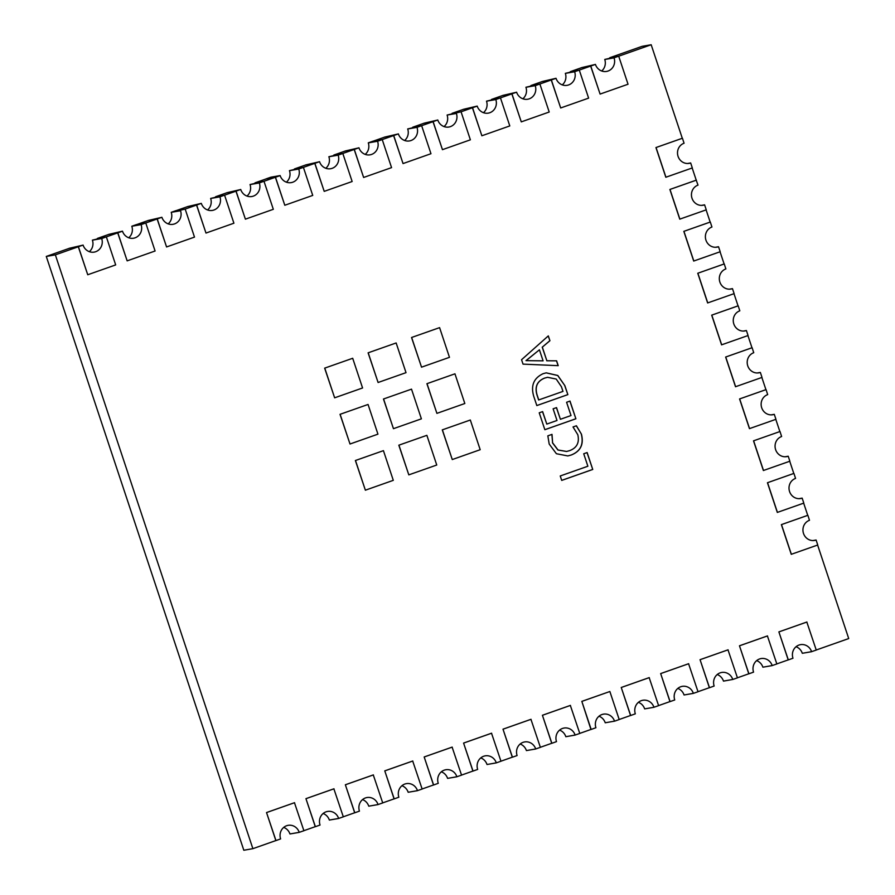 <?xml version="1.0" encoding="UTF-8"?>
<svg xmlns="http://www.w3.org/2000/svg" width="895" height="895" viewBox="0 0 895 895"><rect width="100%" height="100%" fill="white"/><g stroke="black" fill="none" stroke-linecap="round" stroke-linejoin="round"><path stroke-width="1.34" d="M83.09 245.107A10.449 9.856 80.1 0 0 94.188 252.11A10.449 9.856 80.1 0 0 95.687 251.719A10.449 9.856 80.1 0 0 101.706 238.54L92.398 240.128L106.348 236.862L115.679 264.909L87.744 274.754L78.413 246.707L69.128 248.329L83.09 245.107M106.348 236.873L117.726 232.868L127.157 260.859L117.827 232.812L122.492 231.201A10.449 9.856 80.1 0 0 133.601 238.215A10.449 9.856 80.1 0 0 135.1 237.824A10.449 9.856 80.1 0 0 141.119 224.634L131.811 226.234L136.465 224.589L145.762 222.967L157.14 218.973L166.571 246.953L157.24 218.917L147.944 220.539L161.905 217.306A10.449 9.856 80.1 0 0 173.015 224.309A10.449 9.856 80.1 0 0 174.514 223.918A10.449 9.856 80.1 0 0 180.533 210.739L171.225 212.328L175.879 210.683L185.175 209.072L196.553 205.067L205.984 233.058L196.654 205.022L187.357 206.644L201.308 203.378A10.449 9.856 80.1 0 0 212.428 210.415A10.449 9.856 80.1 0 0 213.916 210.023A10.449 9.856 80.1 0 0 219.935 196.844L210.638 198.433L224.578 195.166L235.967 191.172L245.398 219.163L236.067 191.116L226.771 192.738L240.733 189.516A10.449 9.856 80.1 0 0 251.842 196.52A10.449 9.856 80.1 0 0 253.33 196.128A10.449 9.856 80.1 0 0 259.349 182.949L250.041 184.538L263.991 181.271L273.322 209.307L245.398 219.163M264.003 181.282L275.38 177.277L284.8 205.257L275.481 177.221L280.146 175.61A10.449 9.856 80.1 0 0 291.244 182.614A10.449 9.856 80.1 0 0 292.743 182.222A10.449 9.856 80.1 0 0 298.762 169.043L289.454 170.632L303.405 167.376L314.783 163.371L324.214 191.362L314.895 163.326L305.598 164.948L319.56 161.715A10.449 9.856 80.1 0 0 330.658 168.719A10.449 9.856 80.1 0 0 332.157 168.327A10.449 9.856 80.1 0 0 338.176 155.148L328.868 156.737L342.819 153.47L354.196 149.476L363.627 177.467L354.297 149.42L345.011 151.042L358.962 147.82A10.449 9.856 80.1 0 0 370.071 154.824A10.449 9.856 80.1 0 0 371.57 154.432A10.449 9.856 80.1 0 0 377.589 141.253L368.281 142.842L372.935 141.197L382.232 139.575L393.61 135.581L403.041 163.572L393.71 135.525L384.414 137.148L398.376 133.914A10.449 9.856 80.1 0 0 409.485 140.929A10.449 9.856 80.1 0 0 410.984 140.537A10.449 9.856 80.1 0 0 417.003 127.347L407.695 128.936L421.646 125.68L433.023 121.686L442.454 149.666L433.124 121.63L423.827 123.253L437.789 120.019A10.449 9.856 80.1 0 0 448.898 127.023A10.449 9.856 80.1 0 0 450.398 126.631A10.449 9.856 80.1 0 0 456.405 113.452L447.108 115.041L461.059 111.785L470.378 139.821L442.454 149.666M461.059 111.797L472.437 107.78L481.868 135.771L472.538 107.736L477.203 106.125A10.449 9.856 80.1 0 0 488.312 113.128A10.449 9.856 80.1 0 0 489.8 112.736A10.449 9.856 80.1 0 0 495.819 99.558L486.522 101.146L500.462 97.879L511.85 93.885L521.282 121.877L511.951 93.83L502.654 95.452L516.616 92.23A10.449 9.856 80.1 0 0 527.714 99.233A10.449 9.856 80.1 0 0 529.213 98.842A10.449 9.856 80.1 0 0 535.232 85.663L525.924 87.251L539.875 83.985L549.206 112.02L521.282 121.877M539.886 83.996L551.253 79.991L560.684 107.971L551.365 79.935L556.03 78.324A10.449 9.856 80.1 0 0 567.128 85.327A10.449 9.856 80.1 0 0 568.627 84.935A10.449 9.856 80.1 0 0 574.646 71.757L565.338 73.345L579.289 70.09L590.666 66.085L600.097 94.076L590.767 66.04L581.481 67.662L595.443 64.429A10.449 9.856 80.1 0 0 606.541 71.432A10.449 9.856 80.1 0 0 608.041 71.041A10.449 9.856 80.1 0 0 614.059 57.862L604.751 59.45L618.702 56.184L628.033 84.231L600.097 94.076M523.038 364.131L521.561 359.712L548.311 335.893L549.922 340.715L542.325 347.126L546.856 360.752L556.612 360.83L558.223 365.663L523.038 364.131M803.676 503.158L807.726 515.341L781.38 524.627L791.258 554.318L817.75 544.999L816.095 540.021L812.996 540.558M789.737 461.261L793.787 473.444L767.44 482.741L777.319 512.421L803.811 503.102L802.155 498.123L799.067 498.66M753.512 440.843L763.379 470.524L789.871 461.205L788.215 456.226L785.128 456.763L788.215 456.226A10.404 9.823 80.1 0 1 786.694 456.629A10.404 9.823 80.1 0 1 775.394 448.865A10.404 9.823 80.1 0 1 781.626 436.514L780.004 431.513L753.512 440.843L780.004 431.513M775.797 419.363L779.858 431.547M761.858 377.466L765.919 389.649L739.572 398.946L749.451 428.638L775.943 419.308L774.287 414.329L771.188 414.866L774.287 414.329M747.929 335.569L751.979 347.752L725.632 357.049L735.511 386.741L762.003 377.41L760.347 372.432L757.248 372.969M733.99 293.672L738.039 305.855L711.693 315.152L721.571 344.844L748.063 335.524L746.408 330.535L743.32 331.072M720.05 251.775L724.111 263.958L697.764 273.255L707.632 302.946L734.124 293.627L732.468 288.637L729.38 289.186M706.11 209.877L710.171 222.072L683.825 231.357L693.703 261.049L720.195 251.73L718.528 246.74L715.441 247.288M669.885 189.46L679.764 219.152L706.256 209.833L704.6 204.843L701.501 205.391L704.6 204.843A10.404 9.823 80.1 0 1 703.078 205.246A10.404 9.823 80.1 0 1 691.779 197.482A10.404 9.823 80.1 0 1 697.999 185.131L696.232 180.163L669.885 189.46L696.377 180.141M692.182 167.98L696.232 180.175M618.702 56.206L651.18 44.75L682.292 138.277L655.946 147.563L665.824 177.255L692.316 167.936L690.66 162.957L687.573 163.494L690.66 162.957M266.531 812.559L275.973 840.584L280.616 838.906A10.449 9.856 -99.9 0 1 288.134 825.335A10.449 9.856 -99.9 0 1 299.232 832.339L303.897 830.739L294.466 802.714L266.531 812.559L275.85 840.573L252.882 848.673L55.356 254.862L78.312 246.763L87.744 274.754M305.945 798.664L315.387 826.689L320.041 825.045A10.449 9.856 -99.9 0 1 327.548 811.441A10.449 9.856 -99.9 0 1 338.646 818.444L343.311 816.833L333.869 788.819L305.945 798.664L315.264 826.667L303.886 830.683M345.358 784.77L354.8 812.783L359.443 811.116A10.449 9.856 -99.9 0 1 366.95 797.546A10.449 9.856 -99.9 0 1 378.059 804.549L382.724 802.938L373.282 774.913L345.358 784.77L354.677 812.772L343.3 816.788M384.772 770.863L394.203 798.888L398.857 797.21A10.449 9.856 -99.9 0 1 406.364 783.64A10.449 9.856 -99.9 0 1 417.473 790.643L422.138 789.043L412.696 761.018L384.772 770.863L394.08 798.877L382.713 802.882M424.174 756.969L433.616 784.993L438.259 783.315A10.449 9.856 -99.9 0 1 445.777 769.745A10.449 9.856 -99.9 0 1 456.886 776.748L461.551 775.137L452.109 747.124L424.174 756.969L433.493 784.982L422.116 788.987M463.588 743.074L473.03 771.087L477.673 769.42A10.449 9.856 -99.9 0 1 485.191 755.85A10.449 9.856 -99.9 0 1 496.3 762.853L500.965 761.242L491.523 733.218L463.588 743.074L472.907 771.076L461.529 775.092M503.001 729.179L512.443 757.192L517.097 755.548A10.449 9.856 -99.9 0 1 524.604 741.944A10.449 9.856 -99.9 0 1 535.702 748.958L540.379 747.347L530.936 719.323L503.001 729.179L512.32 757.181L500.943 761.197M542.415 715.273L551.857 743.297L556.5 741.619A10.449 9.856 -99.9 0 1 564.018 728.049A10.449 9.856 -99.9 0 1 575.116 735.052L579.781 733.452L570.339 705.428L542.415 715.273L551.734 743.286L540.356 747.291M621.242 687.483L630.684 715.497L635.327 713.83A10.449 9.856 -99.9 0 1 642.834 700.259A10.449 9.856 -99.9 0 1 653.943 707.263L658.608 705.652L649.166 677.627L621.242 687.483L630.55 715.485L619.183 719.502L609.864 691.511L581.828 701.378L591.147 729.38L579.77 733.397M660.655 673.577L670.087 701.602L674.74 699.957A10.449 9.856 -99.9 0 1 682.247 686.353A10.449 9.856 -99.9 0 1 693.356 693.356L698.022 691.757L688.579 663.732L660.655 673.577L669.963 701.59L658.597 705.596M700.058 659.682L709.5 687.707L714.143 686.029A10.449 9.856 -99.9 0 1 721.661 672.458A10.449 9.856 -99.9 0 1 732.77 679.462L737.435 677.851L727.993 649.837L700.058 659.682L709.377 687.696L697.999 691.701M739.471 645.787L748.914 673.801L753.556 672.134A10.449 9.856 -99.9 0 1 761.074 658.563A10.449 9.856 -99.9 0 1 772.184 665.567L776.849 663.956L767.407 635.931L739.471 645.787L748.791 673.79L737.413 677.806M778.885 631.892L788.327 659.906L792.97 658.228A10.449 9.856 -99.9 0 1 800.488 644.657A10.449 9.856 -99.9 0 1 811.586 651.672L816.251 650.061L806.82 622.036L778.885 631.892L788.204 659.895L776.826 663.911M817.616 545.044L848.717 638.56L816.24 650.005M383.463 399.013L393.453 428.683L421.388 418.838L411.51 389.146L383.463 399.013L411.51 389.146M398.823 445.195L408.814 474.865L436.749 465.02L426.87 435.328L398.823 445.195L426.87 435.328M368.102 352.831L378.093 382.501L406.017 372.656L396.149 342.964L368.102 352.831L396.149 342.964M411.543 337.505L421.534 367.174L449.469 357.329L439.59 327.637L411.543 337.505L439.59 327.637M324.65 368.147L334.64 397.816L362.576 387.971L352.697 358.28L324.65 368.147L352.697 358.28M426.915 383.698L436.905 413.367L464.829 403.511L454.951 373.819L426.915 383.698L454.951 373.819M340.022 414.329L350.012 444.009L377.936 434.153L368.058 404.462L340.022 414.329L368.058 404.462M442.275 429.88L452.266 459.549L480.19 449.704L470.322 420.012L442.275 429.88L470.322 420.012M355.382 460.522L365.373 490.191L393.297 480.335L383.429 450.655L355.382 460.522L383.429 450.655M543.12 373.685L546.241 372.846L557.798 375.475L564.868 385.656L567.855 394.628L536.821 405.569L533.722 396.261C530.623 385.6 533.756 378.07 543.12 373.685M571.01 415.537L566.591 402.269L569.992 401.061L575.888 418.77L544.854 429.712L539.226 412.819L542.639 411.611L546.789 424.085L557.003 420.482L553.121 408.814L556.533 407.617L560.404 419.285L571.01 415.537M577.812 434.735L573.013 426.971L576.414 425.774L581.426 434.142C583.999 444.334 580.609 451.293 571.256 455.007L567.799 455.935L556.399 453.72L549.194 444.043L547.841 435.843L552.002 434.377L552.595 442.801L558.032 449.984L566.591 451.46L569.533 450.677C576.861 447.936 579.613 442.622 577.812 434.735M587.87 466.228L583.719 453.765L587.131 452.557L592.747 469.461L561.713 480.402L560.236 475.972L587.87 466.228M252.882 848.673L243.82 850.25L46.283 256.44L69.251 248.351L78.312 246.763M97.376 238.428L108.664 234.445L117.726 232.868M136.79 224.533L148.067 220.55L157.14 218.973M176.192 210.627L187.48 206.655L196.553 205.067M215.605 196.732L226.894 192.749L235.967 191.172M255.019 182.837L266.307 178.855L275.38 177.277M294.433 168.942L305.721 164.96L314.783 163.371M333.846 155.036L345.134 151.065L354.196 149.476M373.26 141.141L384.548 137.159L393.61 135.581M412.673 127.247L423.95 123.264L433.023 121.686M452.076 113.341L463.364 109.369L472.437 107.78M491.489 99.446L502.777 95.463L511.85 93.885M530.903 85.551L542.191 81.568L551.253 79.991M570.316 71.656L581.605 67.673L590.666 66.085M609.73 57.75L642.118 46.327L651.18 44.75M46.283 256.44L55.356 254.862M590.767 66.04L595.432 64.395M614.048 57.828L618.702 56.184M601.675 70.985A10.449 9.856 80.1 0 0 604.763 59.484L614.059 57.862M551.365 79.935L542.068 81.557L556.019 78.29M574.635 71.723L579.289 70.09L588.619 98.126L560.684 107.971M562.261 84.891A10.449 9.856 80.1 0 0 565.349 73.379L565.338 73.345M511.951 93.83L516.605 92.196M522.848 98.786A10.449 9.856 80.1 0 0 525.936 87.285L535.232 85.663L539.875 83.985M472.538 107.736L463.241 109.358L477.192 106.091M495.808 99.524L500.462 97.879L509.792 125.926L481.868 135.771M483.445 112.68A10.449 9.856 80.1 0 0 486.522 101.18L486.522 101.146M433.124 121.63L437.778 119.986M444.032 126.587A10.449 9.856 80.1 0 0 447.12 115.075L461.059 111.785M416.992 127.325L421.646 125.68L430.965 153.716L403.041 163.572M393.71 135.525L398.364 133.881M404.618 140.481A10.449 9.856 80.1 0 0 407.706 128.969L407.695 128.936M365.205 154.376A10.449 9.856 80.1 0 0 368.292 142.876L377.589 141.253L382.232 139.575L391.562 167.622L363.627 177.467M354.297 149.42L358.951 147.787M338.165 155.115L342.819 153.47L352.149 181.517L324.214 191.362M314.895 163.326L319.549 161.682M325.791 168.271A10.449 9.856 80.1 0 0 328.879 156.77L328.868 156.737M275.481 177.221L266.184 178.843L270.838 177.199L280.135 175.577M298.751 169.01L303.405 167.376L312.735 195.412L284.8 205.257M286.378 182.177A10.449 9.856 80.1 0 0 289.465 170.665L289.454 170.632M236.067 191.116L240.721 189.483M259.337 182.916L263.991 181.271M246.975 196.072A10.449 9.856 80.1 0 0 250.052 184.571L250.041 184.538M219.924 196.81L224.578 195.166L233.908 223.213L205.984 233.058M201.308 203.378L196.654 205.022M207.562 209.967A10.449 9.856 80.1 0 0 210.649 198.466L210.638 198.433M168.148 223.873A10.449 9.856 80.1 0 0 171.236 212.361L185.175 209.072L194.495 237.108L166.571 246.953M157.24 218.917L161.894 217.272M117.827 232.812L108.53 234.434L122.481 231.167M141.108 224.611L145.762 222.967L155.092 251.003L127.157 260.859M128.735 237.768A10.449 9.856 80.1 0 0 131.822 226.256L131.811 226.234M78.413 246.707L83.078 245.073M89.321 251.663A10.449 9.856 80.1 0 0 92.409 240.162L101.706 238.54L106.348 236.862M796.058 646.727A10.449 9.856 -99.9 0 1 802.3 653.294L811.597 651.705M778.997 631.87L806.932 622.014M756.644 660.622A10.449 9.856 -99.9 0 1 762.887 667.189L772.195 665.6M739.583 645.765L767.518 635.92M723.473 681.084L732.77 679.462L723.484 681.117A10.449 9.856 -99.9 0 0 717.231 674.528M700.17 659.66L728.105 649.815M677.817 688.423A10.449 9.856 -99.9 0 1 684.06 694.979L693.368 693.39M660.767 673.566L688.691 663.71M644.646 708.885L653.954 707.296L644.646 708.885A10.449 9.856 -99.9 0 0 638.415 702.318M621.354 687.461L649.278 677.616M581.828 701.378L590.946 729.459M614.529 721.157L605.233 722.78L614.529 721.157A10.449 9.856 -99.9 0 0 603.431 714.154A10.449 9.856 -99.9 0 0 595.913 727.724L591.271 729.403M614.541 721.191L619.195 719.546M581.94 701.356L609.864 691.511M599.001 716.213A10.449 9.856 -99.9 0 1 605.233 722.78M575.127 735.086L565.83 736.708L575.116 735.052M542.527 715.25L570.462 705.405M559.588 730.119A10.449 9.856 -99.9 0 1 565.83 736.674M520.174 744.013A10.449 9.856 -99.9 0 1 526.417 750.581L535.713 748.992M503.113 729.156L531.048 719.3M496.311 762.887L487.014 764.509L496.3 762.853M463.7 743.051L491.635 733.206M480.76 757.908A10.449 9.856 -99.9 0 1 487.003 764.475M441.347 771.814A10.449 9.856 -99.9 0 1 447.589 778.37L456.897 776.782M424.297 756.946L452.221 747.101M401.933 785.709A10.449 9.856 -99.9 0 1 408.176 792.265L417.484 790.677M384.884 770.852L412.808 760.996M362.531 799.604A10.449 9.856 -99.9 0 1 368.762 806.171L378.07 804.583M345.47 784.747L373.394 774.902M323.117 813.499A10.449 9.856 -99.9 0 1 329.349 820.066L338.657 818.477M306.056 798.642L333.992 788.797M283.704 827.405A10.449 9.856 -99.9 0 1 289.946 833.961L299.243 832.372M266.643 812.537L294.578 802.692M655.946 147.563L682.438 138.244L684.071 143.234A10.404 9.823 80.1 0 0 677.839 155.585A10.404 9.823 80.1 0 0 689.139 163.349A10.404 9.823 80.1 0 0 690.627 162.968M656.057 147.541L665.936 177.232M669.997 189.438L679.876 219.13M683.825 231.357L710.317 222.038L711.939 227.028A10.404 9.823 80.1 0 0 705.719 239.379A10.404 9.823 80.1 0 0 717.007 247.143A10.404 9.823 80.1 0 0 718.506 246.751L715.474 247.288M683.937 231.335L693.815 261.027M697.764 273.255L724.245 263.935L725.879 268.925A10.404 9.823 80.1 0 0 719.647 281.276A10.404 9.823 80.1 0 0 730.946 289.04A10.404 9.823 80.1 0 0 732.434 288.649L729.414 289.186M697.876 273.232L707.755 302.924M711.693 315.152L738.185 305.833L739.818 310.822A10.404 9.823 80.1 0 0 733.587 323.173A10.404 9.823 80.1 0 0 744.886 330.937A10.404 9.823 80.1 0 0 746.374 330.546L746.408 330.535M711.805 315.13L721.683 344.821M725.632 357.049L752.124 347.73L753.747 352.719A10.404 9.823 80.1 0 0 747.526 365.07A10.404 9.823 80.1 0 0 758.826 372.835A10.404 9.823 80.1 0 0 760.314 372.443L760.347 372.432M725.744 357.027L735.623 386.718M739.572 398.946L766.064 389.616L767.686 394.617A10.404 9.823 80.1 0 0 761.466 406.968A10.404 9.823 80.1 0 0 772.754 414.732A10.404 9.823 80.1 0 0 774.253 414.34M739.684 398.924L749.562 428.615M753.624 440.821L763.502 470.513M767.44 482.741L793.932 473.41L795.565 478.411A10.404 9.823 80.1 0 0 789.334 490.762A10.404 9.823 80.1 0 0 800.633 498.526A10.404 9.823 80.1 0 0 802.121 498.135L799.101 498.66M767.563 482.718L777.431 512.41M781.38 524.627L807.872 515.307L809.494 520.297A10.404 9.823 80.1 0 0 803.274 532.659A10.404 9.823 80.1 0 0 814.573 540.423A10.404 9.823 80.1 0 0 816.061 540.032L813.029 540.558M781.492 524.615L791.37 554.307M383.575 398.991L393.453 428.683M398.946 445.184L408.814 474.865M368.214 352.809L378.093 382.501M411.655 337.493L421.534 367.174M324.773 368.125L334.64 397.816M427.027 383.675L436.905 413.367M340.134 414.318L350.012 444.009M442.387 429.857L452.266 459.549M355.494 460.5L365.373 490.191M548.221 335.972L549.922 340.715M549.81 340.738L542.325 347.126M542.213 347.148L546.856 360.752M546.744 360.774L556.612 360.83M556.5 360.853L558.1 365.652M539.417 349.811L525.98 360.64L543.086 360.842L539.417 349.811L526.103 360.629L543.086 360.842M546.185 372.857L557.708 375.508L564.868 385.656M564.756 385.678L567.855 394.628M567.743 394.65L536.821 405.558M547.505 377.321L544.563 378.104C537.067 381.169 534.561 386.83 537.022 395.098L538.645 399.964L562.977 391.406L561.422 386.718L556.22 379.055L547.572 377.31L544.675 378.082C537.179 381.147 534.673 386.808 537.134 395.075L538.756 399.942M569.891 401.105L575.888 418.77M575.776 418.782L544.842 429.689M542.527 411.655L546.789 424.085M556.421 407.65L560.404 419.285M576.302 425.796L581.426 434.142M581.314 434.164C583.887 444.356 580.497 451.315 571.144 455.029L571.256 455.007M571.144 455.029L567.743 455.947M551.891 434.399L552.595 442.801M552.472 442.824L557.921 450.006L566.535 451.472M587.019 452.601L592.747 469.461M592.635 469.472L561.713 480.38M565.349 73.379L574.646 71.757M486.522 101.18L495.819 99.558M407.706 128.969L417.003 127.347M328.879 156.77L338.176 155.148M289.465 170.665L298.762 169.043M250.052 184.571L259.349 182.949M210.649 198.466L219.935 196.844M131.822 226.256L141.119 224.634M802.3 653.294L811.586 651.672M762.887 667.189L772.184 665.567M684.06 694.979L693.356 693.356M526.417 750.581L535.702 748.958M447.589 778.37L456.886 776.748M408.176 792.265L417.473 790.643M368.762 806.171L378.059 804.549M329.349 820.066L338.646 818.444M289.946 833.961L299.232 832.339M746.374 330.546L743.353 331.072M760.314 372.443L757.282 372.969"/></g></svg>
